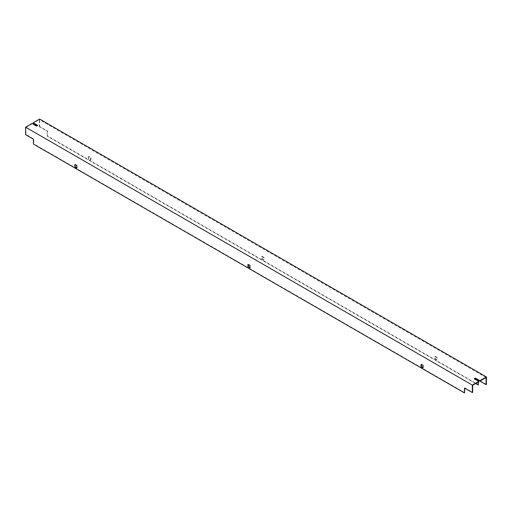 <?xml version="1.0" encoding="UTF-8"?>
<svg xmlns="http://www.w3.org/2000/svg" width="512" height="512" viewBox="0 0 512 512"><rect width="100%" height="100%" fill="white"/><g stroke="black" fill="none" stroke-linecap="round" stroke-linejoin="round"><path stroke-width="0.38" stroke-dasharray="2.56 1.92" d="M478.579 384.832L47.488 135.942L47.488 131.04L39.674 126.528L39.674 119.046M39.674 126.528L39.334 126.72L39.334 119.629L33.197 123.174M464.845 392.762L33.754 143.872L33.421 144.064M248.294 264.64L248.294 264.256L250.304 265.414L250.304 267.738L249.971 267.539M75.187 164.698L75.187 164.314L77.197 165.472L77.197 167.795L76.864 167.597M421.402 364.582L421.402 364.198L423.411 365.357L423.411 367.68L423.078 367.482M472.666 385.28L25.933 127.366L25.933 134.458L33.754 138.97L33.754 143.872M464.845 388.25L464.845 387.859L472.666 392.371M25.933 127.366L32.077 123.821L36.544 126.4L37.664 125.754L37.325 125.562M486.067 377.542L39.334 119.629M474.675 378.963L474.336 379.155L478.803 381.734M263.706 257.677L261.696 256.518L261.696 258.835L263.706 260L264.038 257.485L262.029 256.32L262.029 258.643L264.038 259.802L264.038 257.485M88.589 156.576L88.589 158.893L90.598 160.058L90.598 157.734L88.589 156.576L88.922 156.378L88.922 158.701L90.931 159.859L90.931 157.542L88.922 156.378M436.813 357.619L434.803 356.461L434.803 358.778L436.813 359.942L437.146 357.427L435.136 356.262L435.136 358.586L437.146 359.744L437.146 357.427M475.68 383.539L47.155 136.134L47.155 131.232L39.334 126.72M478.246 381.024L478.246 382.054M47.488 135.942L47.155 136.134M486.4 384.442L478.579 379.93L478.579 380.314M478.579 381.216L478.579 381.862M32.077 123.821L32.077 123.43M25.6 134.65L25.933 134.458M478.579 379.93L478.246 380.122M464.845 387.859L464.512 388.051M47.488 131.04L47.155 131.232M33.754 138.97L33.421 139.162M435.136 358.586L434.803 358.778M435.136 356.262L434.803 356.461M437.146 359.744L436.813 359.942M423.411 365.357L423.078 365.549M421.402 364.198L421.069 364.39M423.411 367.68L423.078 367.872M90.931 159.859L90.598 160.058M88.922 158.701L88.589 158.893M90.931 157.542L90.598 157.734M75.187 164.314L74.854 164.506M77.197 165.472L76.864 165.664M77.197 167.795L76.864 167.987M262.029 258.643L261.696 258.835M262.029 256.32L261.696 256.518M264.038 259.802L263.706 260M250.304 265.414L249.971 265.606M248.294 264.256L247.962 264.448M250.304 267.738L249.971 267.93M474.336 379.155L474.336 378.765M37.664 125.754L37.664 125.363M36.544 126.4L36.544 126.01"/><path stroke-width="0.77" d="M37.325 125.562L33.197 123.174L33.197 122.784L39.674 119.046L486.4 376.96L479.923 380.704L475.456 378.125L474.336 378.765L478.803 381.344L472.326 385.088L472.326 392.57L464.512 388.051L464.512 392.954L33.421 144.064L33.421 139.162L25.6 134.65L25.6 127.168L472.326 385.088M486.4 376.96L486.4 384.442L486.067 384.634L486.067 377.542L479.923 381.088L479.923 380.704M247.962 264.448L247.962 266.771L249.971 267.93L249.971 265.606L247.962 264.448M74.854 166.822L76.864 167.987L76.864 165.664L74.854 164.506L74.854 166.822L75.187 164.698M421.069 364.39L421.069 366.714L423.078 367.872L423.078 365.549L421.069 364.39M464.845 388.25L464.512 392.954M249.971 267.539L248.294 266.573L248.294 264.64M76.864 167.597L75.187 166.63M423.078 367.482L421.402 366.515L421.402 364.582M478.803 381.344L478.803 381.734L472.666 385.28L472.666 392.371L472.326 392.57M479.923 381.088L475.456 378.509L474.675 378.963M478.246 382.054L478.246 385.024L475.68 383.539M486.067 384.634L478.246 380.122L478.246 381.024M478.579 381.862L478.246 385.024M478.579 380.314L478.579 381.216M25.6 127.168L32.077 123.43L36.544 126.01L37.664 125.363L33.197 122.784M421.402 366.515L421.069 366.714M248.294 266.573L247.962 266.771M475.456 378.509L475.456 378.125"/></g></svg>
